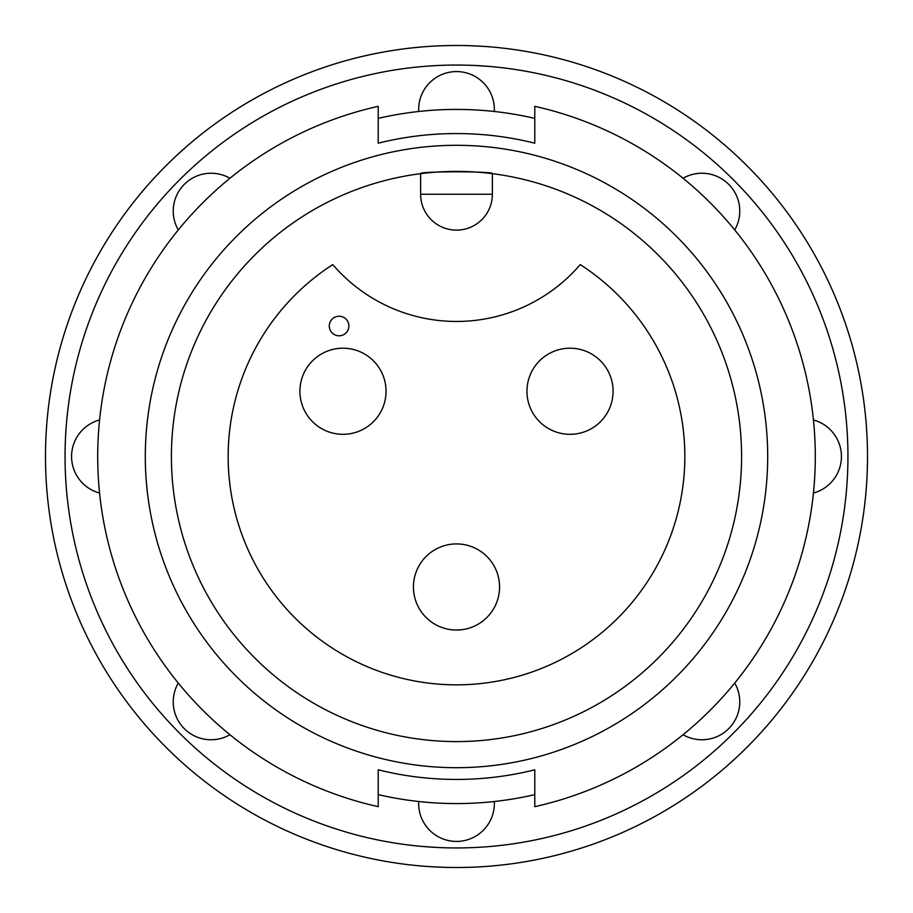 <?xml version="1.0" encoding="UTF-8"?>
<svg xmlns="http://www.w3.org/2000/svg" width="913" height="913" viewBox="0 0 913 913"><rect width="100%" height="100%" fill="white"/><g stroke="black" fill="none" stroke-linecap="round" stroke-linejoin="round"><path stroke-width="1.37" d="M342.98 348.207A43.059 43.059 0 0 0 299.921 391.255A43.059 43.059 0 0 0 342.98 434.314A43.059 43.059 0 0 0 386.039 391.255A43.059 43.059 0 0 0 342.98 348.207M570.02 348.207A43.059 43.059 0 0 0 526.961 391.255A43.059 43.059 0 0 0 570.02 434.314A43.059 43.059 0 0 0 613.08 391.255A43.059 43.059 0 0 0 570.02 348.207M456.5 543.92A43.059 43.059 0 0 0 413.441 586.979A43.059 43.059 0 0 0 456.5 630.038A43.059 43.059 0 0 0 499.559 586.979A43.059 43.059 0 0 0 456.5 543.92M332.754 264.599A228.341 228.341 0 0 0 456.5 684.841A228.341 228.341 0 0 0 580.246 264.599A163.096 163.096 0 0 1 332.754 264.599M597.079 842.722A411.01 411.01 0 0 1 70.278 597.079A411.01 411.01 0 0 1 315.921 70.278A411.01 411.01 0 0 1 842.722 315.921A411.01 411.01 0 0 1 597.079 842.722A411.01 411.01 0 0 0 842.722 315.921A411.01 411.01 0 0 0 315.921 70.278M444.962 867.35L430.845 866.711M177.316 154.868L186.777 146.365M534.79 769.807A322.94 322.94 0 0 1 378.21 769.807A322.94 322.94 0 0 0 534.79 769.807L534.79 806.67A358.82 358.82 0 0 0 534.79 106.33L534.79 143.193A322.94 322.94 0 0 0 378.21 143.193A322.94 322.94 0 0 1 534.79 143.193M494.287 111.489A37.844 37.844 0 0 0 456.5 71.579A37.844 37.844 0 0 0 418.713 111.489A37.844 37.844 0 0 1 456.5 71.579M229.928 178.263A37.844 37.844 0 0 0 178.263 229.928A37.844 37.844 0 0 1 184.323 184.323M99.54 419.969A37.844 37.844 0 0 0 99.54 493.031A37.844 37.844 0 0 1 71.579 456.5M178.263 683.072A37.844 37.844 0 0 0 229.928 734.737A37.844 37.844 0 0 1 184.323 728.677M418.713 801.511A37.844 37.844 0 0 0 456.5 841.421A37.844 37.844 0 0 0 494.287 801.511A37.844 37.844 0 0 1 456.5 841.421M683.072 734.737A37.844 37.844 0 0 0 734.737 683.072A37.844 37.844 0 0 1 728.677 728.677M813.46 493.031A37.844 37.844 0 0 0 813.46 419.969A37.844 37.844 0 0 1 841.421 456.5M734.737 229.928A37.844 37.844 0 0 0 683.072 178.263A37.844 37.844 0 0 1 728.677 184.323M534.79 118.37A347.077 347.077 0 0 0 456.5 109.423A347.077 347.077 0 0 1 534.79 118.37A347.077 347.077 0 0 0 378.21 118.37A347.077 347.077 0 0 1 429.772 110.45A347.077 347.077 0 0 0 378.21 118.37M145.304 456.5A311.196 311.196 0 0 0 456.5 767.696A311.196 311.196 0 0 0 767.696 456.5A311.196 311.196 0 0 0 456.5 145.304A311.196 311.196 0 0 0 145.304 456.5M171.404 456.5A285.096 285.096 0 0 0 456.5 741.596A285.096 285.096 0 0 0 741.596 456.5A285.096 285.096 0 0 0 456.5 171.404A285.096 285.096 0 0 0 171.404 456.5M378.21 143.193L378.21 106.33A358.82 358.82 0 0 0 378.21 806.67L378.21 769.807M378.21 794.63A347.077 347.077 0 0 0 456.5 803.577A347.077 347.077 0 0 1 378.21 794.63A347.077 347.077 0 0 0 534.79 794.63A347.077 347.077 0 0 1 483.228 802.55A347.077 347.077 0 0 0 534.79 794.63M456.5 230.122A35.881 35.881 0 0 1 420.619 194.241L420.619 173.664C418.394 171.222 494.572 171.188 492.381 173.664L492.381 194.241A35.881 35.881 0 0 1 456.5 230.122M437.738 847.492L423.506 846.545M735.684 758.132L726.223 766.635M468.038 45.65L482.155 46.289M475.262 65.508L489.494 66.455M329.285 326.021A9.781 9.781 0 0 0 339.065 335.801A9.781 9.781 0 0 0 348.857 326.021A9.781 9.781 0 0 0 339.065 316.229A9.781 9.781 0 0 0 329.285 326.021M322.62 88.664A391.437 391.437 0 0 0 88.664 590.38A391.437 391.437 0 0 0 590.38 824.336A391.437 391.437 0 0 0 824.336 322.62A391.437 391.437 0 0 0 322.62 88.664M492.381 194.241L420.619 194.241"/></g></svg>

